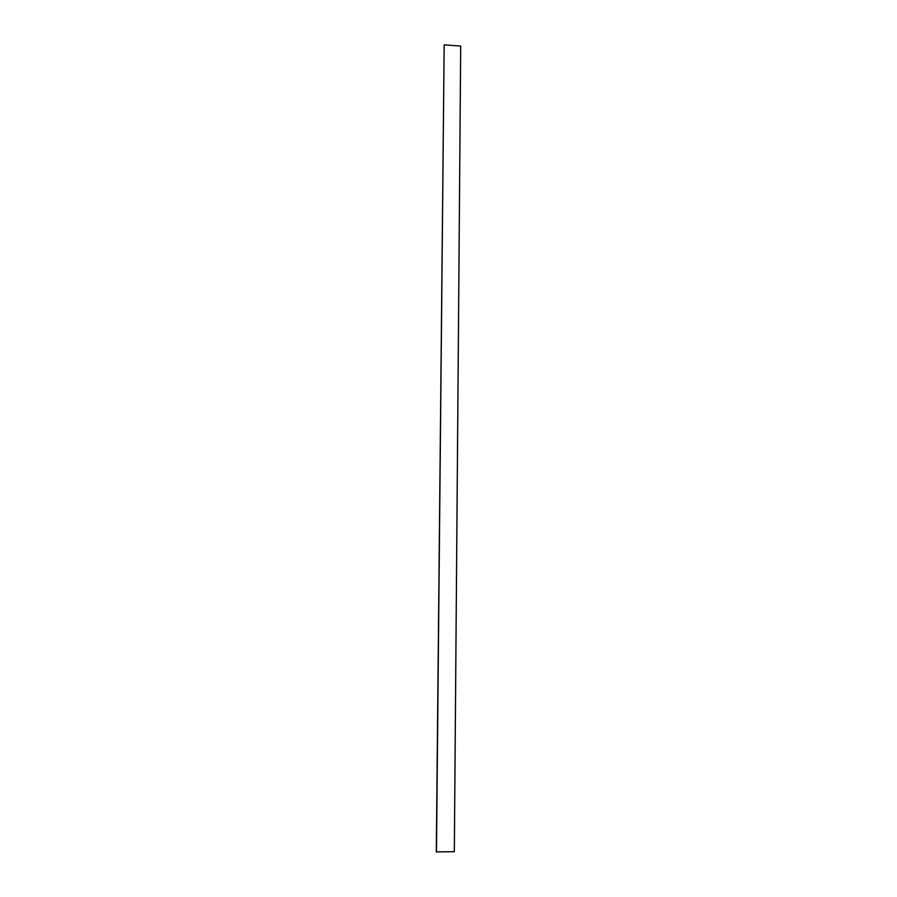 <?xml version="1.0" encoding="UTF-8"?>
<svg xmlns="http://www.w3.org/2000/svg" width="897" height="897" viewBox="0 0 897 897"><rect width="100%" height="100%" fill="white"/><g stroke="black" fill="none" stroke-linecap="round" stroke-linejoin="round"><path stroke-width="1.35" d="M436.469 852.15L444.161 44.85L460.699 46.061L454.331 851.702L436.301 851.881L444.161 44.85"/></g></svg>
